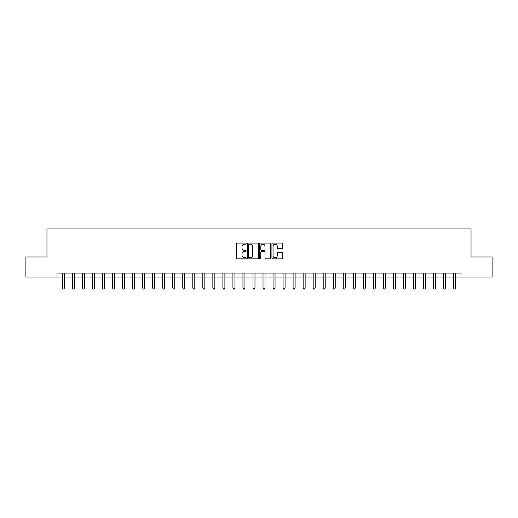 <?xml version="1.0" encoding="UTF-8"?>
<svg xmlns="http://www.w3.org/2000/svg" width="518" height="518" viewBox="0 0 518 518"><rect width="100%" height="100%" fill="white"/><g stroke="black" fill="none" stroke-linecap="round" stroke-linejoin="round"><path stroke-width="0.78" d="M246.16 243.654A0.55 0.55 0 0 0 245.61 243.097L237.244 243.097A0.79 0.79 0 0 0 236.454 243.887L236.454 258.068A0.79 0.79 0 0 0 237.244 258.851L245.61 258.851A0.55 0.55 0 0 0 246.16 258.301A0.55 0.55 0 0 0 245.61 257.75L244.528 257.75A2.519 2.519 0 0 1 242.01 255.232L242.01 254.047A2.519 2.519 0 0 1 244.528 251.528L245.61 251.528A0.55 0.55 0 0 0 246.16 250.977A0.55 0.55 0 0 0 245.61 250.427L244.528 250.427A2.519 2.519 0 0 1 242.01 247.902L242.01 246.723A2.519 2.519 0 0 1 244.528 244.205L245.61 244.205A0.55 0.55 0 0 0 246.16 243.654M282.019 248.653A0.79 0.79 0 0 0 282.809 247.863L282.809 243.887A0.79 0.79 0 0 0 282.019 243.097L272.727 243.097A0.79 0.79 0 0 0 271.937 243.887L271.937 258.068A0.79 0.79 0 0 0 272.727 258.851L282.019 258.851A0.79 0.79 0 0 0 282.809 258.068L282.809 253.263A0.79 0.79 0 0 0 282.019 252.473L278.043 252.473A0.79 0.79 0 0 0 277.253 253.263L277.253 255.639A2.104 2.104 0 0 1 275.149 257.75A2.104 2.104 0 0 1 273.038 255.639L273.038 246.309A2.104 2.104 0 0 1 275.149 244.205A2.104 2.104 0 0 1 277.253 246.309L277.253 247.863A0.79 0.79 0 0 0 278.043 248.653L282.019 248.653M56.993 277.052L25.9 277.052L25.9 256.993L46.963 256.993L46.963 228.911L471.037 228.911L471.037 256.993L492.1 256.993L492.1 277.052L461.007 277.052L461.007 273.044L56.993 273.044L56.993 277.052L62.413 277.052M258.314 243.887A0.79 0.79 0 0 0 257.524 243.097L248.232 243.097A0.79 0.79 0 0 0 247.442 243.887L247.442 258.068A0.79 0.79 0 0 0 248.232 258.851L257.524 258.851A0.79 0.79 0 0 0 258.314 258.068L258.314 243.887M260.476 243.097L269.768 243.097A0.79 0.79 0 0 1 270.558 243.887L270.558 258.068A0.79 0.79 0 0 1 269.768 258.851L265.792 258.851A0.79 0.79 0 0 1 265.009 258.068L265.009 252.318A0.79 0.79 0 0 0 264.219 251.528L261.577 251.528A0.79 0.79 0 0 0 260.794 252.318L260.794 258.301A0.55 0.55 0 0 1 260.243 258.851A0.55 0.55 0 0 1 259.686 258.301L259.686 243.887A0.79 0.79 0 0 1 260.476 243.097M64.413 277.052L72.442 277.052M74.443 277.052L82.472 277.052M84.473 277.052L92.502 277.052M94.509 277.052L102.532 277.052M104.539 277.052L112.561 277.052M114.569 277.052L122.591 277.052M124.598 277.052L132.621 277.052M134.628 277.052L142.651 277.052M144.658 277.052L152.68 277.052M154.688 277.052L162.71 277.052M164.718 277.052L172.74 277.052M174.747 277.052L182.77 277.052M184.777 277.052L192.8 277.052M194.807 277.052L202.829 277.052M204.837 277.052L212.859 277.052M214.866 277.052L222.889 277.052M224.896 277.052L232.919 277.052M234.926 277.052L242.955 277.052M244.956 277.052L252.985 277.052M254.986 277.052L263.014 277.052M265.015 277.052L273.044 277.052M275.045 277.052L283.074 277.052M285.081 277.052L293.104 277.052M295.111 277.052L303.134 277.052M305.141 277.052L313.163 277.052M315.171 277.052L323.193 277.052M325.2 277.052L333.223 277.052M335.23 277.052L343.253 277.052M345.26 277.052L353.282 277.052M355.29 277.052L363.312 277.052M365.32 277.052L373.342 277.052M375.349 277.052L383.372 277.052M385.379 277.052L393.402 277.052M395.409 277.052L403.431 277.052M405.439 277.052L413.461 277.052M415.468 277.052L423.491 277.052M425.498 277.052L433.527 277.052M435.528 277.052L443.557 277.052M445.558 277.052L453.587 277.052M455.587 277.052L461.007 277.052M249.093 244.205A0.55 0.55 0 0 0 248.543 244.755L248.543 257.2A0.55 0.55 0 0 0 249.093 257.75L250.239 257.75A2.519 2.519 0 0 0 252.758 255.232L252.758 246.723A2.519 2.519 0 0 0 250.239 244.205L249.093 244.205M265.009 246.348A2.104 2.104 0 0 0 262.898 244.243A2.104 2.104 0 0 0 260.794 246.348L260.794 249.637A0.79 0.79 0 0 0 261.577 250.427L264.219 250.427A0.79 0.79 0 0 0 265.009 249.637L265.009 246.348M64.517 273.044L64.472 273.141A0.803 0.803 0 0 0 64.413 273.446L64.413 288.047L62.413 288.047L62.413 273.446A0.803 0.803 0 0 0 62.354 273.141L62.309 273.044M64.413 288.047L63.811 289.089L63.008 289.089L62.413 288.047M74.547 273.044L74.501 273.141A0.803 0.803 86.6 0 0 74.443 273.446L74.443 288.047L72.442 288.047L72.442 273.446A0.803 0.803 86.6 0 0 72.384 273.141L72.339 273.044M74.443 288.047L73.841 289.089L73.044 289.089L72.442 288.047M84.576 273.044L84.531 273.141A0.803 0.803 86.6 0 0 84.473 273.446L84.473 288.047L82.472 288.047L82.472 273.446A0.803 0.803 86.6 0 0 82.414 273.141L82.368 273.044M84.473 288.047L83.877 289.089L83.074 289.089L82.472 288.047M94.606 273.044L94.561 273.141A0.803 0.803 86.6 0 0 94.509 273.446L94.509 288.047L92.502 288.047L92.502 273.446A0.803 0.803 86.6 0 0 92.444 273.141L92.398 273.044M94.509 288.047L93.907 289.089L93.104 289.089L92.502 288.047M104.636 273.044L104.597 273.141A0.803 0.803 86.6 0 0 104.539 273.446L104.539 288.047L102.532 288.047L102.532 273.446A0.803 0.803 86.6 0 0 102.473 273.141L102.428 273.044M104.539 288.047L103.937 289.089L103.134 289.089L102.532 288.047M114.666 273.044L114.627 273.141A0.803 0.803 86.6 0 0 114.569 273.446L114.569 288.047L112.561 288.047L112.561 273.446A0.803 0.803 86.6 0 0 112.503 273.141L112.464 273.044M114.569 288.047L113.966 289.089L113.164 289.089L112.561 288.047M124.696 273.044L124.657 273.141A0.803 0.803 86.6 0 0 124.598 273.446L124.598 288.047L122.591 288.047L122.591 273.446A0.803 0.803 86.6 0 0 122.533 273.141L122.494 273.044M124.598 288.047L123.996 289.089L123.193 289.089L122.591 288.047M134.725 273.044L134.686 273.141A0.803 0.803 86.6 0 0 134.628 273.446L134.628 288.047L132.621 288.047L132.621 273.446A0.803 0.803 86.6 0 0 132.563 273.141L132.524 273.044M134.628 288.047L134.026 289.089L133.223 289.089L132.621 288.047M144.755 273.044L144.716 273.141A0.803 0.803 86.6 0 0 144.658 273.446L144.658 288.047L142.651 288.047L142.651 273.446A0.803 0.803 86.6 0 0 142.592 273.141L142.554 273.044M144.658 288.047L144.056 289.089L143.253 289.089L142.651 288.047M154.785 273.044L154.746 273.141A0.803 0.803 86.6 0 0 154.688 273.446L154.688 288.047L152.68 288.047L152.68 273.446A0.803 0.803 86.6 0 0 152.622 273.141L152.583 273.044M154.688 288.047L154.086 289.089L153.283 289.089L152.68 288.047M164.815 273.044L164.776 273.141A0.803 0.803 86.6 0 0 164.718 273.446L164.718 288.047L162.71 288.047L162.71 273.446A0.803 0.803 86.6 0 0 162.652 273.141L162.613 273.044M164.718 288.047L164.115 289.089L163.312 289.089L162.71 288.047M174.844 273.044L174.806 273.141A0.803 0.803 86.6 0 0 174.747 273.446L174.747 288.047L172.74 288.047L172.74 273.446A0.803 0.803 86.6 0 0 172.682 273.141L172.643 273.044M174.747 288.047L174.145 289.089L173.342 289.089L172.74 288.047M184.874 273.044L184.835 273.141A0.803 0.803 86.6 0 0 184.777 273.446L184.777 288.047L182.77 288.047L182.77 273.446A0.803 0.803 86.6 0 0 182.712 273.141L182.673 273.044M184.777 288.047L184.175 289.089L183.372 289.089L182.77 288.047M194.904 273.044L194.865 273.141A0.803 0.803 86.6 0 0 194.807 273.446L194.807 288.047L192.8 288.047L192.8 273.446A0.803 0.803 86.6 0 0 192.741 273.141L192.702 273.044M194.807 288.047L194.205 289.089L193.402 289.089L192.8 288.047M204.934 273.044L204.895 273.141A0.803 0.803 86.6 0 0 204.837 273.446L204.837 288.047L202.829 288.047L202.829 273.446A0.803 0.803 86.6 0 0 202.771 273.141L202.732 273.044M204.837 288.047L204.234 289.089L203.432 289.089L202.829 288.047M214.964 273.044L214.925 273.141A0.803 0.803 86.6 0 0 214.866 273.446L214.866 288.047L212.859 288.047L212.859 273.446A0.803 0.803 86.6 0 0 212.801 273.141L212.762 273.044M214.866 288.047L214.264 289.089L213.461 289.089L212.859 288.047M224.993 273.044L224.954 273.141A0.803 0.803 86.6 0 0 224.896 273.446L224.896 288.047L222.889 288.047L222.889 273.446A0.803 0.803 86.6 0 0 222.831 273.141L222.792 273.044M224.896 288.047L224.294 289.089L223.491 289.089L222.889 288.047M235.03 273.044L234.984 273.141A0.803 0.803 86.6 0 0 234.926 273.446L234.926 288.047L232.919 288.047L232.919 273.446A0.803 0.803 86.6 0 0 232.867 273.141L232.822 273.044M234.926 288.047L234.324 289.089L233.521 289.089L232.919 288.047M245.059 273.044L245.014 273.141A0.803 0.803 86.6 0 0 244.956 273.446L244.956 288.047L242.955 288.047L242.955 273.446A0.803 0.803 86.6 0 0 242.897 273.141L242.851 273.044M244.956 288.047L244.354 289.089L243.551 289.089L242.955 288.047M255.089 273.044L255.044 273.141A0.803 0.803 86.6 0 0 254.986 273.446L254.986 288.047L252.985 288.047L252.985 273.446A0.803 0.803 86.6 0 0 252.926 273.141L252.881 273.044M254.986 288.047L254.383 289.089L253.587 289.089L252.985 288.047M265.119 273.044L265.074 273.141A0.803 0.803 86.6 0 0 265.015 273.446L265.015 288.047L263.014 288.047L263.014 273.446A0.803 0.803 86.6 0 0 262.956 273.141L262.911 273.044M265.015 288.047L264.413 289.089L263.617 289.089L263.014 288.047M275.149 273.044L275.103 273.141A0.803 0.803 86.6 0 0 275.045 273.446L275.045 288.047L273.044 288.047L273.044 273.446A0.803 0.803 86.6 0 0 272.986 273.141L272.941 273.044M275.045 288.047L274.449 289.089L273.646 289.089L273.044 288.047M285.178 273.044L285.133 273.141A0.803 0.803 86.6 0 0 285.081 273.446L285.081 288.047L283.074 288.047L283.074 273.446A0.803 0.803 86.6 0 0 283.016 273.141L282.97 273.044M285.081 288.047L284.479 289.089L283.676 289.089L283.074 288.047M295.208 273.044L295.169 273.141A0.803 0.803 86.6 0 0 295.111 273.446L295.111 288.047L293.104 288.047L293.104 273.446A0.803 0.803 86.6 0 0 293.046 273.141L293.007 273.044M295.111 288.047L294.509 289.089L293.706 289.089L293.104 288.047M305.238 273.044L305.199 273.141A0.803 0.803 86.6 0 0 305.141 273.446L305.141 288.047L303.134 288.047L303.134 273.446A0.803 0.803 86.6 0 0 303.075 273.141L303.036 273.044M305.141 288.047L304.539 289.089L303.736 289.089L303.134 288.047M315.268 273.044L315.229 273.141A0.803 0.803 86.6 0 0 315.171 273.446L315.171 288.047L313.163 288.047L313.163 273.446A0.803 0.803 86.6 0 0 313.105 273.141L313.066 273.044M315.171 288.047L314.568 289.089L313.766 289.089L313.163 288.047M325.298 273.044L325.259 273.141A0.803 0.803 86.6 0 0 325.2 273.446L325.2 288.047L323.193 288.047L323.193 273.446A0.803 0.803 86.6 0 0 323.135 273.141L323.096 273.044M325.2 288.047L324.598 289.089L323.795 289.089L323.193 288.047M335.327 273.044L335.288 273.141A0.803 0.803 86.6 0 0 335.23 273.446L335.23 288.047L333.223 288.047L333.223 273.446A0.803 0.803 86.6 0 0 333.165 273.141L333.126 273.044M335.23 288.047L334.628 289.089L333.825 289.089L333.223 288.047M345.357 273.044L345.318 273.141A0.803 0.803 86.6 0 0 345.26 273.446L345.26 288.047L343.253 288.047L343.253 273.446A0.803 0.803 86.6 0 0 343.194 273.141L343.156 273.044M345.26 288.047L344.658 289.089L343.855 289.089L343.253 288.047M355.387 273.044L355.348 273.141A0.803 0.803 86.6 0 0 355.29 273.446L355.29 288.047L353.282 288.047L353.282 273.446A0.803 0.803 86.6 0 0 353.224 273.141L353.185 273.044M355.29 288.047L354.688 289.089L353.885 289.089L353.282 288.047M365.417 273.044L365.378 273.141A0.803 0.803 86.6 0 0 365.32 273.446L365.32 288.047L363.312 288.047L363.312 273.446A0.803 0.803 86.6 0 0 363.254 273.141L363.215 273.044M365.32 288.047L364.717 289.089L363.914 289.089L363.312 288.047M375.446 273.044L375.408 273.141A0.803 0.803 86.6 0 0 375.349 273.446L375.349 288.047L373.342 288.047L373.342 273.446A0.803 0.803 86.6 0 0 373.284 273.141L373.245 273.044M375.349 288.047L374.747 289.089L373.944 289.089L373.342 288.047M385.476 273.044L385.437 273.141A0.803 0.803 86.6 0 0 385.379 273.446L385.379 288.047L383.372 288.047L383.372 273.446A0.803 0.803 86.6 0 0 383.314 273.141L383.275 273.044M385.379 288.047L384.777 289.089L383.974 289.089L383.372 288.047M395.506 273.044L395.467 273.141A0.803 0.803 86.6 0 0 395.409 273.446L395.409 288.047L393.402 288.047L393.402 273.446A0.803 0.803 86.6 0 0 393.343 273.141L393.304 273.044M395.409 288.047L394.807 289.089L394.004 289.089L393.402 288.047M405.536 273.044L405.497 273.141A0.803 0.803 86.6 0 0 405.439 273.446L405.439 288.047L403.431 288.047L403.431 273.446A0.803 0.803 86.6 0 0 403.373 273.141L403.334 273.044M405.439 288.047L404.836 289.089L404.034 289.089L403.431 288.047M415.572 273.044L415.527 273.141A0.803 0.803 86.6 0 0 415.468 273.446L415.468 288.047L413.461 288.047L413.461 273.446A0.803 0.803 86.6 0 0 413.403 273.141L413.364 273.044M415.468 288.047L414.866 289.089L414.063 289.089L413.461 288.047M425.602 273.044L425.556 273.141A0.803 0.803 86.6 0 0 425.498 273.446L425.498 288.047L423.491 288.047L423.491 273.446A0.803 0.803 86.6 0 0 423.439 273.141L423.394 273.044M425.498 288.047L424.896 289.089L424.093 289.089L423.491 288.047M435.632 273.044L435.586 273.141A0.803 0.803 86.6 0 0 435.528 273.446L435.528 288.047L433.527 288.047L433.527 273.446A0.803 0.803 86.6 0 0 433.469 273.141L433.424 273.044M435.528 288.047L434.926 289.089L434.123 289.089L433.527 288.047M445.661 273.044L445.616 273.141A0.803 0.803 86.6 0 0 445.558 273.446L445.558 288.047L443.557 288.047L443.557 273.446A0.803 0.803 86.6 0 0 443.499 273.141L443.453 273.044M445.558 288.047L444.956 289.089L444.159 289.089L443.557 288.047M455.691 273.044L455.646 273.141A0.803 0.803 86.6 0 0 455.587 273.446L455.587 288.047L453.587 288.047L453.587 273.446A0.803 0.803 86.6 0 0 453.528 273.141L453.483 273.044M455.587 288.047L454.992 289.089L454.189 289.089L453.587 288.047"/></g></svg>
